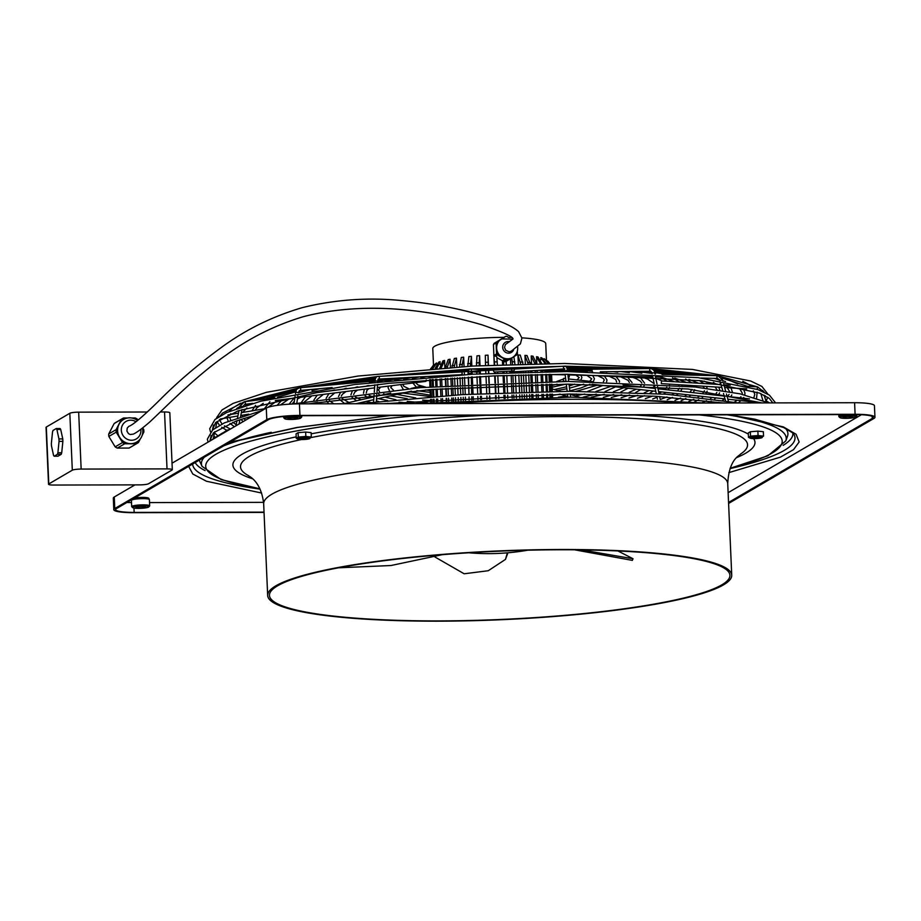 <?xml version="1.0" encoding="UTF-8"?>
<svg xmlns="http://www.w3.org/2000/svg" width="921" height="921" viewBox="0 0 921 921"><rect width="100%" height="100%" fill="white"/><g stroke="black" fill="none" stroke-linecap="round" stroke-linejoin="round"><path stroke-width="1.38" d="M442.31 554.672L390.953 565.529L338.548 567.797M617.899 550.954L633.038 558.748L581.324 549.883M574.485 549.802L632.324 560.382L633.038 558.748M507.367 552.83L505.445 559.427L488.245 570.732L464.161 573.783L434.954 556.998M505.445 559.427L507.943 552.784M546.452 360.134L545.727 343.614A56.538 8.381 177.5 0 0 529.414 338.468A56.538 8.381 177.5 0 0 521.908 337.846M548.133 363.576L544.656 359.006L543.92 358.649L543.954 359.432M536.713 363.749L533.006 356.174L531.21 355.955L531.555 363.853M531.854 370.749L531.912 371.98M532.027 374.674L532.338 381.87M532.453 384.575L532.775 391.759M532.891 394.464L533.029 397.607M542.101 364.163L537.991 356.98L536.517 356.715L536.828 363.749M537.127 370.449L537.185 371.877M537.3 374.571L537.611 381.766M537.737 384.46L538.048 391.655M538.163 394.349L538.301 397.504M546.13 363.599L541.916 357.935L540.788 357.613L540.892 359.846M552.577 397.262L552.439 394.13L552.577 397.262M552.324 391.425L552.013 384.241L552.324 391.425M551.886 381.547L551.587 374.536L551.886 381.547M549.941 397.296L549.802 394.165M549.687 391.46L549.377 384.276M549.25 381.57L548.939 374.387M548.824 371.693L548.801 371.105M549.664 374.375L549.987 381.57M550.102 384.264L550.413 391.448M550.528 394.153L550.666 397.296M544.656 359.006L548.755 363.565M511.569 337.42A56.538 8.381 177.5 0 0 508.576 337.374M504.029 337.351A56.538 8.381 177.5 0 0 432.778 348.541L433.492 365.004M549.653 363.565L546.176 359.973M547.707 361.055L549.791 363.553M551.276 374.525L551.587 381.547M551.702 384.241L552.013 391.437M552.128 394.13L552.266 397.273M551.932 397.273L551.806 394.142M551.679 391.437L551.368 384.253M551.253 381.547L550.942 374.513M534.928 363.783L531.198 355.955M537.001 370.461L537.07 371.877M537.185 374.571L537.496 381.766M537.622 384.46L537.933 391.655M538.048 394.349L538.186 397.504M536.402 397.538L536.264 394.384M536.149 391.69L535.826 384.494M535.711 381.801L535.4 374.605M535.285 371.911L535.216 370.564M540.615 363.887L536.517 356.715M542.365 370.403L542.434 371.785M542.55 374.479L542.86 381.674M542.976 384.368L543.298 391.552M543.413 394.257L543.551 397.4M542.089 397.423L541.951 394.28M541.824 391.586L541.513 384.391M541.398 381.697L541.088 374.502M540.961 371.808L540.903 370.277M545.082 363.611L540.788 357.613M546.579 370.841L546.625 371.716M546.74 374.421L547.051 381.605M547.166 384.299L547.488 391.494M547.604 394.188L547.742 397.331M546.637 397.354L546.498 394.211M546.372 391.506L546.061 384.322M545.946 381.616L545.635 374.433M545.508 371.739L545.474 370.714M563.525 379.544L563.249 381.098L563.525 379.544M550.459 374.375A1.347 0.771 91.3 0 0 550.793 374.513L565.183 374.847M721.039 384.61L661.462 380.937L661.301 383.631L721.799 387.361M600.273 371.819L650.802 371.232A1.347 1.105 89.3 0 1 650.779 368.527L593.136 369.206A1.347 1.105 89.3 0 0 592.56 371.704M377.932 376.413A1.347 1.232 -93 0 1 378.278 379.084L460.984 374.697A1.347 1.232 -93 0 0 462.135 373.212A1.347 1.232 -93 0 0 460.845 372.003L377.932 376.413C376.263 376.413 375.319 377.863 375.1 380.764L375.227 380.995M377.322 387.534L425.813 381.375A1.347 0.599 -97.2 0 0 426.25 379.97M509.163 371.186A1.347 1.301 86.7 0 0 510.43 371.98L564.297 368.895M369.517 382.71A1.347 0.979 -95.2 0 0 368.435 381.536L299.636 387.799L377.737 376.436M420.759 387.614L420.759 386.244L421.358 387.568M309.583 403.835L317.561 402.362M438.891 620.904A230.457 34.158 -2.5 0 1 269.462 595.38A230.457 34.158 -2.5 0 1 560.509 549.768A230.457 34.158 -2.5 0 1 729.927 575.28A230.457 34.158 -2.5 0 1 438.891 620.904M560.981 549.492A232.253 34.422 -2.5 0 1 731.735 575.199A232.253 34.422 -2.5 0 1 438.419 621.18A232.253 34.422 -2.5 0 1 267.666 595.461A232.253 34.422 -2.5 0 1 560.981 549.492M471.207 371.693L477.4 372.142A1.347 1.347 -85.8 0 0 478.851 370.714A1.347 1.347 -85.8 0 0 477.596 369.448L470.136 368.907A1.347 1.347 94.2 0 1 471.379 370.173M264.039 512.41L133.66 512.675A27.008 4.006 -2.5 0 1 113.813 509.693L113.306 498.123A27.008 4.006 -2.5 0 1 114.262 497.006L134.973 484.883M172.031 463.205L266.284 408.084A27.008 4.006 -2.5 0 1 299.44 403.859L854.596 402.73A27.008 4.006 -2.5 0 1 874.443 405.712L874.95 417.282A27.008 4.006 -2.5 0 1 873.994 418.399L728.603 503.442M113.813 509.693A27.008 4.006 -2.5 0 1 114.768 508.565L114.262 497.006M854.596 402.73L855.091 414.289A27.008 4.006 -2.5 0 1 874.95 417.282M855.091 414.289L299.935 415.417L299.44 403.859M266.284 408.084L266.791 419.642A27.008 4.006 -2.5 0 1 299.935 415.417M266.791 419.642L114.768 508.565M728.557 502.463L872.256 418.41A25.201 3.73 177.5 0 0 873.154 417.351A25.201 3.73 177.5 0 0 854.619 414.565L299.463 415.693A25.201 3.73 177.5 0 0 268.529 419.642L116.507 508.565A25.201 3.73 177.5 0 0 115.609 509.612A25.201 3.73 177.5 0 0 134.144 512.398L264.028 512.134M728.131 492.677L861.411 414.715M149.547 502.59L263.579 502.348M126.925 502.463A25.201 3.73 177.5 0 0 131.519 502.601M132.025 498.894L131.427 500.414A9.003 1.335 177.5 0 1 131.749 500.034A9.003 1.335 177.5 0 1 142.79 498.629A9.003 1.335 177.5 0 1 149.409 499.619L148.684 498.169A8.439 1.255 177.5 0 0 142.928 497.421A8.439 1.255 177.5 0 0 134.385 498.1M729.674 414.818L783.403 426.918L796.078 434.263L799.152 441.965L793.545 449.644L780.444 457.138L728.822 472.634M261.633 493.034L206.465 481.246L192.777 474.004L188.644 466.36M229.962 442.195L296.919 427.482L389.986 415.509M839.917 417.604L838.985 416.776A9.003 1.335 -2.5 0 1 838.881 416.58A9.003 1.335 -2.5 0 1 850.244 414.795A9.003 1.335 -2.5 0 1 856.864 415.797A9.003 1.335 -2.5 0 1 856.772 416.004L855.92 416.902A8.105 1.197 -2.5 0 1 845.766 418.33A8.105 1.197 -2.5 0 1 839.917 417.604A8.105 1.197 -2.5 0 1 850.048 415.832A8.105 1.197 -2.5 0 1 855.92 416.902M846.606 417.846A4.95 0.737 177.5 0 0 852.858 416.856A4.95 0.737 177.5 0 0 849.22 416.315A4.95 0.737 177.5 0 0 842.968 417.294A4.95 0.737 177.5 0 0 846.606 417.846M284.762 418.744L283.829 417.904A9.003 1.335 -2.5 0 1 283.726 417.708A9.003 1.335 -2.5 0 1 295.088 415.935A9.003 1.335 -2.5 0 1 301.708 416.925A9.003 1.335 -2.5 0 1 301.616 417.132L300.764 418.042A8.105 1.197 -2.5 0 1 290.622 419.458A8.105 1.197 -2.5 0 1 284.762 418.744A8.105 1.197 -2.5 0 1 294.893 416.96A8.105 1.197 -2.5 0 1 300.764 418.042M132.739 507.655L131.807 506.826A9.003 1.335 -2.5 0 1 131.691 506.631A9.003 1.335 -2.5 0 1 143.066 504.858A9.003 1.335 -2.5 0 1 149.686 505.848A9.003 1.335 -2.5 0 1 149.593 506.055L148.742 506.964A8.105 1.197 -2.5 0 1 138.587 508.38A8.105 1.197 -2.5 0 1 132.739 507.655A8.105 1.197 -2.5 0 1 142.87 505.882A8.105 1.197 -2.5 0 1 148.742 506.964M142.041 506.366A4.95 0.737 177.5 0 0 135.778 507.344A4.95 0.737 177.5 0 0 139.428 507.897A4.95 0.737 177.5 0 0 145.679 506.918A4.95 0.737 177.5 0 0 142.041 506.366M294.064 417.443A4.95 0.737 177.5 0 0 287.812 418.422A4.95 0.737 177.5 0 0 291.45 418.974A4.95 0.737 177.5 0 0 297.702 417.996A4.95 0.737 177.5 0 0 294.064 417.443M761.483 437.337L763.544 436.128L763.348 431.707L757.879 431.12L750.339 431.742L748.289 432.939L748.474 437.36L750.097 438.166A6.182 0.921 177.5 0 0 750.097 438.166A6.182 0.921 177.5 0 0 754.414 438.615A6.182 0.921 177.5 0 0 762.024 437.636A6.182 0.921 177.5 0 0 757.684 436.715A6.182 0.921 177.5 0 0 750.074 438.154M309.26 438.258L311.31 437.049L311.125 432.64L305.645 432.053L298.105 432.663L296.055 433.86L296.24 438.281L297.863 439.087A6.182 0.921 177.5 0 0 302.192 439.536A6.182 0.921 177.5 0 0 309.801 438.569A6.182 0.921 177.5 0 0 305.45 437.636A6.182 0.921 177.5 0 0 299.475 438.12A6.182 0.921 177.5 0 0 297.863 439.087M311.31 437.049L305.841 436.462L305.645 432.053M298.105 432.663L298.3 437.084L296.24 438.281M763.544 436.128L758.064 435.541L750.534 436.163L748.474 437.36M750.534 436.163L750.339 431.742M305.841 436.462L298.3 437.084M301.04 438.292A3.949 0.587 -2.5 0 1 305.323 437.982A3.949 0.587 -2.5 0 1 307.764 438.419A3.949 0.587 -2.5 0 1 306.589 438.88A3.949 0.587 -2.5 0 1 302.307 439.19A3.949 0.587 -2.5 0 1 299.878 438.764A3.949 0.587 -2.5 0 1 301.04 438.292M758.064 435.541L757.879 431.12M752.238 437.97A3.949 0.587 -2.5 0 1 752.112 437.832A3.949 0.587 -2.5 0 1 755.531 437.107A3.949 0.587 -2.5 0 1 759.871 437.348A3.949 0.587 -2.5 0 1 759.998 437.487A3.949 0.587 -2.5 0 1 756.567 438.223A3.949 0.587 -2.5 0 1 752.238 437.97M440.169 364.589L440.042 361.677L438.833 362.091L435.173 368.435M522.99 364.048L520.25 355.08L517.936 354.976L518.339 364.175M518.661 371.508L518.696 372.314M518.811 375.008L519.133 382.203M519.248 384.909L519.559 392.104M519.674 394.798L519.812 397.953M439.639 368.296L442.989 360.813L444.532 360.422L444.855 367.744M445.327 378.566L445.637 385.761M445.764 388.455L446.075 395.65M446.19 398.344L446.328 401.487M445.304 367.709L448.193 359.604L450.058 359.236L450.415 367.375M450.887 378.197L451.198 385.392M451.313 388.086L451.624 395.282M451.75 397.987L451.889 401.119M451.992 367.272L454.341 358.476L456.471 358.142L456.862 366.961M457.334 377.794L457.645 384.99M457.76 387.683L458.082 394.879M458.198 397.573L458.336 400.716M488.452 365.28L488.015 355.161L485.321 355.299L485.528 365.407M488.648 369.793L488.809 373.419M488.924 376.113L489.247 383.309M489.362 386.014L489.673 393.209M489.788 395.903L489.926 399.069M530.3 363.876L527.042 355.541L524.97 355.379L525.338 363.991M525.649 371.105L525.695 372.13M525.81 374.824L526.133 382.019M526.248 384.713L526.559 391.909M526.674 394.614L526.812 397.768M510.453 358.741L510.706 364.417M511.04 371.946L511.063 372.556M511.178 375.25L511.489 382.445M511.615 385.139L511.926 392.334M512.041 395.04L512.18 398.194M496.926 357.728L502.44 360.733L502.613 364.693M502.912 371.554L502.958 372.832M503.085 375.538L503.396 382.733M503.511 385.427L503.822 392.622M503.948 395.328L504.086 398.482M497.352 364.9L496.833 356.876L493.875 354.919L494.232 365.027M494.531 371.98L494.589 373.166M494.704 375.86L495.014 383.067M495.13 385.761L495.452 392.956M495.567 395.65L495.705 398.816M493.875 354.919L493.426 344.5L496.074 342.888L496.557 353.894L494.14 355.368M493.967 343.487L505.675 336.361L493.426 344.5M459.521 366.8L461.294 357.463L463.643 357.164L464.057 366.523M464.276 371.554L464.414 374.663M464.529 377.368L464.84 384.564M464.955 387.257L465.278 394.453M465.393 397.147L465.531 400.301M467.753 366.316L468.881 356.577L471.414 356.335L471.84 366.098M472.082 371.75L472.197 374.237M472.312 376.931L472.623 384.126M472.738 386.82L473.06 394.015M473.175 396.721L473.313 399.875M436.715 364.106L436.669 362.978L435.84 363.392L432.11 368.665M476.479 365.844L476.951 355.851L479.599 355.656L480.037 365.672M480.232 370.265L480.382 373.811M480.509 376.505L480.82 383.712M480.935 386.406L481.257 393.601M481.372 396.295L481.51 399.461M430.602 368.78L434.493 364.428M429.681 379.705L429.992 386.889M430.107 389.583L430.429 396.778M430.544 399.472L430.683 402.592M440.042 361.677L436.347 369.252M436.566 402.155L436.427 399.035M436.312 396.341L436.001 389.146M435.886 386.452L435.564 379.256M436.784 379.176L437.095 386.36M437.21 389.065L437.533 396.249M437.648 398.943L437.786 402.074M520.687 364.117L517.936 354.976M522.161 397.895L522.023 394.729M521.896 392.035L521.585 384.84M521.47 382.146L521.159 374.951M521.033 372.245L520.998 371.382M523.301 371.244L523.347 372.188M523.462 374.882L523.773 382.077M523.888 384.782L524.21 391.966M524.325 394.672L524.463 397.826M444.544 360.422L441.194 367.997M441.666 378.819L441.976 386.014M442.103 388.708L442.414 395.903M442.529 398.597L442.667 401.729M441.101 401.832L440.975 398.712M440.848 396.007L440.537 388.823M440.422 386.118L440.111 378.934M450.058 359.236L447.18 367.583M447.652 378.416L447.963 385.6M448.078 388.305L448.4 395.5M448.515 398.194L448.654 401.326M446.777 401.452L446.639 398.321M446.524 395.616L446.213 388.432M446.098 385.726L445.776 378.543M456.471 358.142L454.134 367.134M454.606 377.967L454.916 385.151M455.032 387.856L455.342 395.051M455.469 397.745L455.607 400.888M453.466 401.015L453.328 397.884M453.213 395.178L452.89 387.994M452.775 385.289L452.464 378.094M488.015 355.161L488.222 365.292M487.002 399.196L486.864 396.042M486.737 393.336L486.426 386.141M486.311 383.447L486 376.252M485.874 373.546L485.724 369.943M488.418 369.805L488.567 373.431M488.694 376.125L489.005 383.32M489.12 386.026L489.431 393.221M489.558 395.915L489.696 399.069M528.228 363.922L524.958 355.379M529.702 397.688L529.563 394.533M529.448 391.839L529.138 384.644M529.022 381.95L528.7 374.755M528.585 372.061L528.539 370.944M530.6 370.829L530.657 372.003M530.772 374.709L531.083 381.904M531.21 384.598L531.521 391.793M531.636 394.487L531.774 397.642M513.918 398.137L513.78 394.982M513.665 392.288L513.354 385.082M513.239 382.388L512.916 375.192M512.801 372.498L512.778 371.854M512.444 364.359L511.834 358.062M513.872 356.657L514.931 364.279M515.253 371.704L515.288 372.418M515.403 375.112L515.725 382.307M515.841 385.013L516.151 392.208M516.267 394.902L516.405 398.056M512.824 357.302L516.923 354.804A12.157 11.605 -121.3 0 0 517.441 353.814L517.326 351.246M506.32 364.566L506.17 361.124L505.456 361.113L506.723 360.341L501.945 357.613A10.799 10.315 58.7 0 0 512.364 357.578L506.182 361.343M506.723 360.341A12.157 11.605 58.7 0 0 507.839 360.341M505.456 361.113L503.465 360.03L503.706 364.658M501.323 339.02A10.799 10.315 58.7 0 0 501.151 339.112L501.485 338.905A10.799 10.315 58.7 0 0 498.296 353.514A10.799 10.315 58.7 0 0 512.709 357.371L512.364 357.578A10.799 10.315 58.7 0 0 512.375 357.567A10.799 10.315 58.7 0 0 512.537 357.475M501.151 339.112A10.799 10.315 58.7 0 0 501.139 339.124A10.799 10.315 58.7 0 0 501.945 357.613L497.167 354.884A12.157 11.605 -121.3 0 1 496.557 353.894M494.669 365.004L493.783 354.93M496.592 341.898A12.157 11.605 58.7 0 0 496.074 342.888M505.675 336.361A12.157 11.605 -121.3 0 1 506.792 336.349L509.025 337.627M497.651 371.854L497.708 373.04M497.824 375.733L498.134 382.929M498.261 385.634L498.572 392.83M498.687 395.523L498.825 398.689M505.18 398.448L505.042 395.282M504.927 392.588L504.616 385.392M504.501 382.687L504.178 375.492M504.063 372.798L504.006 371.485M502.44 360.733L503.465 360.03M506.619 371.336L506.677 372.706M506.803 375.4L507.114 382.595M507.229 385.289L507.54 392.496M507.667 395.19L507.805 398.344M495.061 356.162L497.167 354.884M496.143 398.793L496.005 395.639M495.889 392.945L495.567 385.738M495.452 383.044L495.141 375.849M495.026 373.143L494.968 372.003A1.347 1.301 -93.3 0 1 494.059 369.563M509.071 351.822L511.155 351.258L520.4 343.855L521.931 338.088L518.615 331.675C513.377 326.817 503.085 321.982 487.716 317.192C461.974 309.03 433.492 303.516 402.281 300.637C368.561 297.195 335.209 299.544 302.203 307.66C272.915 316.26 246.229 329.338 222.157 346.872C198.533 364.14 177.857 381.731 160.116 399.645C143.469 416.062 133.038 424.961 128.836 426.331L127.225 428.069L126.891 431.04L128.48 433.63L130.206 434.516L133.384 434.102C136.964 432.375 142.364 428.38 149.605 422.117C167.161 405.793 195.793 376.09 226.531 354.804C249.752 337.8 275.425 325.078 303.55 316.617C367.94 300.004 435.357 311.102 482.155 324.883C503.246 332.193 513.515 336.913 512.985 339.02L505.399 344.558L504.524 347.39L505.641 350.222L509.071 351.822M463.643 357.164L461.893 366.662M462.112 371.773L462.238 374.789M462.365 377.483L462.676 384.679M462.791 387.384L463.113 394.579M463.228 397.273L463.367 400.428M461.007 400.566L460.868 397.412M460.742 394.718L460.431 387.522M460.316 384.828L460.005 377.633M471.414 356.335L470.286 366.178M468.824 387.039L468.985 394.246L468.662 387.05M468.536 384.345L468.225 377.15M468.11 374.456L467.972 371.209M436.669 362.978L432.858 368.607M433.261 402.396L433.123 399.277M433.008 396.583L432.697 389.387M432.582 386.693L432.26 379.51M433.1 379.44L433.423 386.636M433.538 389.33L433.849 396.514M433.964 399.219L434.102 402.339M479.599 355.656L479.127 365.718M479.323 370.323L479.484 373.857M479.599 376.551L479.91 383.746M480.037 386.452L480.348 393.647M480.463 396.341L480.601 399.495M477.964 399.633L477.826 396.479M477.7 393.774L477.389 386.578M477.274 383.884L476.963 376.689M476.836 373.984L476.756 372.096M433.561 364.946L430.878 368.757M430.717 379.625L431.04 386.808M431.155 389.514L431.465 396.698M431.581 399.392L431.719 402.512M431.27 402.546L431.132 399.426M431.016 396.732L430.706 389.548M430.591 386.843L430.268 379.659M140.821 429.313A10.154 9.671 -120.3 0 1 131.553 440.25A10.154 9.671 -120.3 0 1 121.33 430.234A10.154 9.671 -120.3 0 1 135.963 421.714M142.433 428.115A13.067 12.445 -120.3 0 1 136.803 442.022A13.067 12.445 -120.3 0 1 130.77 443.657A13.067 12.445 -120.3 0 1 119.58 437.222A13.067 12.445 -120.3 0 1 123.61 419.458A13.067 12.445 -120.3 0 1 129.642 417.823A13.067 12.445 -120.3 0 1 137.505 420.54M123.495 419.527A13.067 12.445 59.7 0 0 123.379 419.596A13.067 12.445 59.7 0 0 119.085 423.902A13.067 12.445 59.7 0 0 118.51 425.007A13.067 12.445 59.7 0 0 119.028 436.796A13.067 12.445 59.7 0 0 119.35 437.36A13.067 12.445 59.7 0 0 119.695 437.901L122.528 442.552L115.16 446.858L108.839 436.45A14.402 13.711 -120.3 0 1 108.724 433.975L114.146 423.545A14.402 13.711 -120.3 0 1 115.332 422.751L122.7 418.445A14.402 13.711 -120.3 0 1 123.541 417.996L127.708 417.984M119.028 436.796L116.196 432.145L108.839 436.45M119.695 437.901A13.067 12.445 59.7 0 0 129.907 443.772L124.669 443.784A14.402 13.711 -120.3 0 1 122.528 442.552M124.669 443.784L117.301 448.101A14.402 13.711 -120.3 0 1 115.16 446.858M129.907 443.772A13.067 12.445 59.7 0 0 131.162 443.772L136.4 443.761L129.044 448.067L117.301 448.101M131.162 443.772A13.067 12.445 59.7 0 0 136.573 442.161A13.067 12.445 59.7 0 0 136.688 442.092M140.337 438.868L138.438 442.517A14.402 13.711 -120.3 0 1 137.241 443.312A14.402 13.711 -120.3 0 1 136.4 443.761M142.179 435.322L143.849 432.087A14.402 13.711 -120.3 0 0 143.745 429.612L142.709 427.897M137.241 443.312L129.884 447.618A14.402 13.711 -120.3 0 1 129.044 448.067M138 420.16L137.425 419.205A14.402 13.711 -120.3 0 0 135.272 417.973L131.599 417.984M118.51 425.007L116.092 429.67L108.724 433.975M116.196 432.145A14.402 13.711 -120.3 0 1 116.092 429.67M119.085 423.902L121.503 419.239L114.146 423.545M121.503 419.239A14.402 13.711 -120.3 0 1 122.7 418.445M81.152 469.077L167.023 468.893A7.207 1.071 177.5 0 1 172.319 469.698A7.207 1.071 177.5 0 1 172.066 469.998L148.546 483.744A7.207 1.071 177.5 0 1 139.704 484.872L53.832 485.045A7.207 1.071 177.5 0 1 48.537 484.25A7.207 1.071 177.5 0 1 48.79 483.951L72.31 470.194A7.207 1.071 177.5 0 1 81.152 469.077L78.665 412.148L147.291 412.009M160.323 411.986L164.537 411.975L167.023 468.893M48.537 484.25L46.05 427.332A7.207 1.071 177.5 0 1 46.303 427.033L69.823 413.276A7.207 1.071 -2.5 0 1 78.665 412.148M56.25 428.541L60.072 428.541A14.402 3.857 89.9 0 1 60.705 429.439L62.766 438.926A14.402 3.857 89.9 0 1 62.87 441.401L61.719 452.752A14.402 3.857 89.9 0 1 61.2 454.329L57.988 456.206L54.166 456.217A14.402 3.857 89.9 0 1 53.533 455.319L51.472 445.833A14.402 3.857 89.9 0 1 51.369 443.358L52.52 431.995A14.402 3.857 89.9 0 1 53.038 430.429L56.25 428.541A14.402 3.857 89.9 0 1 56.883 429.451L60.705 429.439M172.319 469.698L169.832 412.769A7.207 1.071 177.5 0 0 164.537 411.975M54.166 456.217L57.378 454.341L61.2 454.329M61.719 452.752L57.896 452.764A14.402 3.857 89.9 0 1 57.378 454.341M57.896 452.764L59.048 441.401L62.87 441.401M62.766 438.926L58.944 438.926A14.402 3.857 89.9 0 1 59.048 441.401M58.944 438.926L56.883 429.451M478.575 369.977L505.779 368.688M513.227 368.285A1.347 1.301 -93.3 0 1 513.055 370.967A1.347 1.301 -93.3 0 1 512.801 368.285M478.356 369.747L512.56 368.296M478.483 369.862L509.175 368.492M478.655 370.104L502.382 368.872M478.724 370.23L498.975 369.068M478.782 370.357L495.556 369.263M684.453 403.076A301.225 44.645 177.5 0 0 573.092 399.277A301.225 44.645 177.5 0 0 447.928 403.559M536.69 363.288A48.606 7.207 177.5 0 0 534.894 363.07M662.038 374.41L717.735 375.722L722.525 379.797L719.946 380.638M377.863 376.413L564.78 366.167L650.871 368.527L717.747 375.722A1.347 0.771 91.3 0 0 717.666 378.416L719.923 380.511M761.794 391.103L762.841 391.057L757.523 386.855L757.166 389.295M654.417 372.936L652.206 372.798L652.126 373.776M377.645 381.167L375.1 380.764L375.008 382.088M242.35 406.529L239.897 406.23L244.583 401.683A1.347 0.599 -97.2 0 1 245.331 402.811A1.347 0.599 -97.2 0 1 244.928 404.354L242.545 406.76M564.746 370.76L567.313 370.461M564.792 371.566L564.17 368.607L564.861 368.861A1.347 1.301 -93.3 0 1 563.479 367.514A1.347 1.301 -93.3 0 1 564.7 366.167C566.093 365.821 566.979 367.203 567.359 370.3L567.509 371.554M332.136 387.545L299.878 390.481L298.381 392.611L295.71 392.208L295.491 393.601M299.878 390.481A1.347 0.979 -95.2 0 0 299.636 387.799C294.386 390.124 296.988 390.331 295.71 392.208M468.697 370.323A1.347 1.347 94.2 0 1 470.136 368.907C467.753 370.806 468.858 368.342 468.513 373.27L471.207 373.247M227.015 431.051L227.096 430.153L223.366 432.64M731.735 575.199L727.728 483.594A232.253 34.422 177.5 0 0 556.986 457.875A232.253 34.422 177.5 0 0 263.671 503.856L267.666 595.461M727.728 483.594C729.087 458.163 740.208 455.538 740.254 454.26L740.254 454.26A253.77 37.611 177.5 0 0 561.004 416.626A253.77 37.611 177.5 0 0 310.987 437.567M872.256 418.41L872.164 416.384M134.144 512.398L133.948 508.081M728.799 414.818L754.863 419.193L783.61 427.505L792.382 432.686L794.293 435.057A301.455 44.68 -2.5 0 1 730.054 468.605M783.149 445.35A299.567 44.392 177.5 0 0 792.9 433.192M260.044 489.132A301.455 44.68 -2.5 0 1 192.662 464.011M195.194 462.526A299.567 44.392 177.5 0 0 205.13 470.596M199.42 460.063A294.57 43.655 177.5 0 0 200.03 461.985L202.102 466.383A292.682 43.379 -2.5 0 1 204.37 457.161M223.653 445.879A292.682 43.379 -2.5 0 1 271.235 432.306M727.187 414.83A292.682 43.379 -2.5 0 1 785.797 440.906L787.478 436.335A294.57 43.655 177.5 0 0 785.486 428.369M259.826 488.66A288.526 42.757 -2.5 0 1 420.46 415.452M699.2 414.887A288.526 42.757 -2.5 0 1 730.238 468.121M485.551 415.313A261.288 38.728 177.5 0 0 311.171 433.837M296.182 436.842A261.288 38.728 177.5 0 0 252.653 478.793M736.512 457.668A261.288 38.728 177.5 0 0 753.597 438.615M748.336 434.136A261.288 38.728 177.5 0 0 634.109 415.014M301.443 439.536A253.77 37.611 177.5 0 0 248.635 475.72C246.701 475.363 261.08 479.369 263.671 503.856M522.898 362.114A48.606 7.207 177.5 0 0 520.595 361.999M441.194 367.893A48.606 7.207 177.5 0 0 440.606 368.043M447.134 366.616A48.606 7.207 177.5 0 0 445.28 366.984M454.053 365.43A48.606 7.207 177.5 0 0 451.923 365.764M488.084 362.206A48.606 7.207 177.5 0 0 485.39 362.344M530.243 362.609A48.606 7.207 177.5 0 0 528.17 362.437M514.827 361.815A48.606 7.207 177.5 0 0 512.329 361.769M506.205 361.734A48.606 7.207 177.5 0 0 503.58 361.757M497.225 361.861A48.606 7.207 177.5 0 0 494.531 361.941M509.44 341.749A5.848 5.584 58.7 0 0 502.705 347.401A5.848 5.584 58.7 0 0 513.596 349.796M461.789 364.371A48.606 7.207 177.5 0 0 459.429 364.67M470.171 363.473A48.606 7.207 177.5 0 0 467.638 363.726M479.001 362.747A48.606 7.207 177.5 0 0 476.353 362.943M69.823 413.276L72.31 470.194M46.303 427.033L48.79 483.951M468.754 552.773A227.303 227.303 0 0 0 527.687 550.205M417.524 403.617L572.056 397.124L705.451 403.03M563.249 381.098L565.966 381.398M591.973 384.253L655.775 391.275M658.596 391.586L724.977 398.885M727.866 399.207L761.586 402.914M720.74 383.504L722.697 390.608M723.492 393.474L725.449 400.589M567.912 374.916L652.77 376.896M655.545 376.965L661.911 377.115M701.157 378.036L717.666 378.416M760.804 393.612L762.876 400.336M724.654 387.534L746.712 388.904M652.69 376.516L654.186 383.677M654.762 386.417L656.247 393.589M656.823 396.329L657.433 399.219M650.802 371.232L651.987 373.143M378.07 379.107L377.737 381.789M377.541 384.529L377.023 391.77M376.816 394.51L376.298 401.752M241.993 409.488L240.531 416.683M239.909 419.734L239.046 424.017M374.594 387.879L297.621 397.665M294.835 398.01L275.275 400.497M252.734 403.363L244.928 404.354M565.114 374.26L565.978 381.444M566.3 384.138L567.163 391.321M567.486 394.015L567.866 397.135M297.886 395.903L296.792 403.179M471.23 370.818L471.241 374.283M471.299 376.988L471.46 384.184M471.517 386.889L471.679 394.096M471.736 396.801L471.805 399.956M411.503 391.114L376.493 399.046M373.742 399.668L355.782 403.743M217.034 421.703L215.698 427.632M214.812 431.615L213.373 437.993M248.739 414.151L240.772 415.498M237.917 415.981L220.372 418.963M559.818 394.061L567.785 396.467M430.533 400.244L424.938 403.03M762.841 391.057L763.014 391.632M764.119 395.155L766.168 401.729M769.576 402.903L765.846 400.693M567.831 374.26L568.694 381.432M569.017 384.138L569.88 391.31M570.203 394.015L570.583 397.124M552.209 388.938L560.21 391.356M570.249 394.395L579.286 397.124M213.511 425.053L212.371 430.13M211.185 435.437L210.046 440.503M295.077 396.433L293.983 403.709M389.272 383.297L377.518 384.782M374.789 385.139L320.911 391.978M274.815 397.837L244.583 401.683M856.806 414.577L856.864 415.797M283.668 416.499L283.726 417.708M149.409 499.619L149.686 505.848M202.102 466.383L221.213 479.634L259.906 488.821M301.651 415.693L301.708 416.925M650.779 368.527C653.622 369.586 654.912 370.933 654.635 372.591L654.912 373.949M429.635 379.705L429.946 386.889M430.061 389.595L430.372 396.778M430.498 399.472L430.637 402.592M501.485 338.905L512.698 339.147M517.614 346.929L517.706 347.908C517.752 351.983 516.082 355.149 512.709 357.371M563.548 378.404L565.644 378.635M568.395 378.945L592.134 381.559M623.068 384.955L655.188 388.489M658.008 388.8L724.205 396.088M727.095 396.398L749.487 398.862M723.894 384.782L730.249 385.174M747.15 386.221L757.523 386.855M468.513 373.27L468.536 374.433M468.593 377.138L468.754 384.333M469.042 396.939L469.111 400.094M514.758 369.033L564.7 366.167M265.421 408.59L241.348 412.666M238.493 413.149L227.948 414.934M722.525 379.797L722.881 381.121M723.676 383.988L725.633 391.091M726.427 393.969L728.373 401.072M420.759 386.244L411.077 388.432M390.7 393.06L376.701 396.237M373.949 396.859L343.464 403.766M229.479 429.612L227.096 430.153M219.405 416.384L215.019 419.481M655.487 376.689L656.984 383.85M657.548 386.59L659.045 393.751M659.62 396.49L660.219 399.38M374.812 384.828L374.294 392.07M374.087 394.81L373.569 402.051M239.897 406.23L239.644 407.427M239.023 410.513L237.572 417.674M236.95 420.747L235.914 425.847M131.427 500.414L131.691 506.631M838.789 414.6L838.881 416.58M390.573 415.509L297.541 427.459L229.271 442.598M785.797 440.906L767.918 455.768L730.169 468.294M378.681 394.315L380.523 395.362M384.966 397.124L395.926 399.737M407.278 401.395L425.065 402.961M357.751 386.832L356.657 387.442M352.444 390.7L350.924 394.867M352.029 397.446L356.554 400.796M360.871 402.592L362.966 403.271M412.861 383.021L416.476 387.211M425.721 389.928L430.107 390.677M388.363 386.129L388.075 387.695L389.364 390.481M397.032 394.395L415.774 397.953M368.93 385.496L368.089 385.98M364.325 389.18L363.473 393.313M365.142 395.834L368.538 398.079M372.913 399.864L373.707 400.117M376.367 400.9L378.681 401.498M387.568 403.283L389.986 403.674M400.543 384.587L403.099 389.157M409.12 391.655L430.303 395.155M468.559 370.645L443.772 372.913M413.448 377.23L403.651 379.187M380.546 387.119L378.381 389.882L379.44 391.506M383.62 393.785L385.105 394.326M390.527 395.869L407.312 398.689M422.635 400.094L429.934 400.531M521.493 368.642L513.999 368.699M468.547 370.806L448.907 372.637M419.677 376.896L412.366 378.404M392.139 385.646L390.769 387.603L393.405 390.078M402.753 393.094L430.372 396.583M518.12 368.837L514.125 368.861M468.593 370.357L433.503 373.454M401.406 377.863L385.07 381.006M367.79 385.634L365.982 386.256M357.555 390.044L354.781 392.139L353.606 394.522M355.471 397.009L361.044 399.783M366.178 401.383L370.403 402.408M528.263 368.262L512.962 368.423M468.536 370.967L454.03 372.36M426.066 376.551L420.805 377.702M403.835 384.161L403.168 385.277L403.72 386.233L408.59 388.662M416.856 390.654L430.188 392.427M468.57 370.495L438.638 373.178M407.37 377.552L394.579 380.051M378.266 384.448L377.529 384.713M369.022 388.593L366.984 390.205L366.259 392.991M369.171 395.374L373.063 397.055M378.335 398.632L387.66 400.566M399.035 402.155L415.141 403.617M524.866 368.446L513.849 368.55M513.124 370.967L494.899 372.015M468.524 371.163L459.165 372.084M432.697 376.205L429.082 377.046M415.693 382.652L417.881 384.886L425.882 387.211M604.234 375.768L606.985 379.901L606.594 381.801M602.956 385.462L587.667 391.367M576.5 394.015L571.964 394.913M566.116 395.961L558.356 397.204M545.405 369.977L560.958 371.577M575.89 375.1L579.194 377.587L577.087 379.901M566.024 384.138L552.14 387.211M554.442 369.459L564.608 370.15M567.371 370.392L578.181 371.566M597.66 375.607L603.324 378.473L604.28 380.016L603.37 381.731M598.19 384.932L576.224 391.31M560.233 394.188L552.485 395.316M550.01 369.712L564.711 370.967M567.474 371.301L569.431 371.554M586.827 375.354L591.743 378.83L589.693 381.282M583.695 384.172L569.5 388.167M566.852 388.743L557.435 390.516M592.675 375.492L594.436 378.704L593.4 381.57M590.073 384.23L580.921 387.971L569.834 390.861M556.733 381.49L563.387 379.072M564.458 378.508L565.54 377.817M552.646 371.647L540.569 370.254M591.317 397.193L604.372 394.303M613.328 391.805L623.69 387.741M629.377 382.48L628.064 380.281L619.108 376.113M592.18 371.198L567.175 369.183M564.354 369.045L562.915 368.976M558.736 369.206L564.492 369.54M567.278 369.712L587.276 371.635M608.424 375.86L615.712 379.394L616.633 382.054M610.968 386.348L595.968 391.46M584.777 394.05L575.141 395.869M626.925 376.298L632.071 382.583M628.134 388.236L620.812 392.012M613.708 394.51L603.347 397.342M580.921 375.215L581.888 377.518L580.806 380.304M574.635 384.138L569.247 386.026M566.622 386.774L554.281 389.56M615.642 376.033L619.522 381.087L619.442 382.134M615.562 386.843L604.993 391.621M596.301 394.165L583.143 397.135M568.948 374.939L569.351 376.332L568.384 378.842M557.124 384.195L552.059 385.496M256.096 399.76L254.668 400.393M247.899 403.985L245.688 405.459M240.98 419.377L243.098 421.645M245.585 420.183L243.731 418.491M242.281 416.119L242.096 415.279M242.66 412.447L246.92 407.899M265.225 399.058L296.263 390.354M315.592 386.348L376.344 377.173M387.327 375.918L469.226 369.16M471.782 369.022L558.552 366.512M726.957 379.199L737.825 383.965M743.374 388.697L744.962 392.968L744.778 394.902M743.731 397.423L743.235 398.183M741.014 400.647L738.239 402.857M565.862 366.523L637.424 368.688M653.392 369.828L698.74 375.273M713.925 378.335L719.635 379.786M722.766 380.684L725.564 381.57M739.482 388.455L742.268 393.083L742.153 394.292M740.91 396.778L740.024 397.826M737.249 400.244L734.394 402.12M278.867 396.778L278.165 397.101M269.911 401.729L264.304 408.774M267.884 407.37L278.015 400.151M298.346 392.772L310.803 389.491M332.976 384.759L375.78 378.001M397.584 375.365L468.95 369.425M473.67 369.16L551.806 366.903M704.024 378.22L704.749 378.473M713.372 382.365L716.158 384.31M718.76 387.177L719.842 390.17M719.577 392.853L718.242 395.431M715.962 397.895L714.615 398.989M711.185 401.257L707.892 403.03M566.3 366.949L622.849 368.861M654.324 371.52L678.086 374.789M704.116 381.121L710.724 383.976M715.064 386.947L717.01 389.744M716.849 392.45L715.018 395.074M712.106 397.469L710.598 398.459M706.545 400.681L702.124 402.684M282.413 399.599L277.083 405.367M280.479 404.929L289.321 398.712M311.977 390.688L319.737 388.674M341.668 383.976L375.572 378.473M402.719 375.089L468.858 369.551M474.614 369.229L548.444 367.099M699.246 380.523L703.966 383.55M706.43 386.417L707.201 388.409M707.167 391.126L705.751 394.061M703.437 396.514L702.263 397.458M698.694 399.772L694.503 401.924M566.461 367.191L615.573 368.941M643.998 371.313L651.7 372.199M654.635 372.579L667.748 374.548M688.989 379.394L698.578 383.228M702.85 386.198L704.243 388.04M704.461 390.792L702.504 393.693M699.523 396.088L698.095 396.997M693.824 399.265L688.839 401.418M293.972 398.125L289.125 404.181M292.049 404.031L294.34 401.28M297.402 399.069L300.649 397.273M326.805 388.34L328.693 387.868M350.36 383.182L375.4 378.992M407.853 374.824L468.789 369.689M475.558 369.298L545.071 367.295M566.611 367.444L608.286 369.033M636.365 371.405L652.056 373.442M654.9 373.88L655.522 373.984M674.759 378.094L686.444 382.48M690.612 385.439L691.544 386.636M691.959 389.387L689.99 392.323M686.928 394.706L685.247 395.731M680.654 398.033L675.001 400.336M685.638 379.072L691.763 382.802M694.089 385.657L694.595 386.947M694.676 389.675L693.26 392.68M690.9 395.144L689.622 396.134M685.834 398.494L681.103 400.785M767.941 394.188L761.909 386.452L750.696 381.018L692.5 369.425L564.769 363.461L472.922 366.04L358.131 376.033L266.353 392.334L233.117 403.398L222.042 409.926L216.677 417.558M217.057 421.599L219.52 425.329M221.685 427.229L226.647 430.268M230.411 429.071L224.413 425.847M222.042 424.005L219.313 419.642M220.165 415.924L222.502 413.103L244.364 401.763L298.968 387.914M767.826 397.319L766.18 400.762M717.85 375.733L757.327 386.843M762.6 390.423L764.165 392.173M765.339 395.811L764.891 397.607M738.757 402.961L666.182 394.223L569.477 391.31L462.066 394.637L359.086 403.732M226.854 431.143L222.306 433.112L208.699 441.769M383.666 403.686L569.477 394.015L655.176 396.226L723.353 402.995M768.609 402.903L740.116 393.843L695.136 387.004L568.28 381.432L420.54 387.637L292.314 404.02M261.99 410.593L224.494 422.831L212.659 429.888L207.352 439.156L208.065 442.138M210.172 439.962L213.43 432.812L236.11 421.047L253.333 415.659M308.593 403.835L431.212 389.502L568.292 384.138L688.045 388.996L762.047 402.914M346.365 388.294L345.248 388.892M340.643 392.196L338.502 396.525M339.204 399.15L344.558 403.513M349.024 402.512L342.267 398.724M341.265 396.145L342.485 394.165L346.123 391.494M354.792 387.672L356.934 386.935M377.76 381.49L395.535 378.174M428.38 373.73L468.616 370.219M478.195 369.632L531.601 368.066M567.071 368.745L592.053 370.334M605.419 371.762L606.974 371.969M629.757 376.355L635.628 378.404L640.394 381.144L641.81 383.021M641.028 385.68L639.911 386.808M636.388 389.146L629.227 392.3M621.756 394.741L611.268 397.492M638.103 376.551L640.74 378.024L644.585 383.159M644.113 385.841L643.284 387.188M640.705 389.618L635.64 392.553M629.653 395.017L621.145 397.734M334.691 389.905L333.874 390.331M328.901 393.693L326.138 398.309M326.552 400.969L328.774 403.801M333.724 403.789L329.407 400.554M329.027 397.872L334.714 392.945M343.591 389.099L345.628 388.397M369.379 382.215L375.077 381.064M377.84 380.546L389.733 378.485M423.246 373.995L468.639 370.081M477.964 369.528L534.963 367.87M566.968 368.354L592.307 369.678M613.225 371.67L617.761 372.257M640.36 376.608L647.59 379.072L654.152 383.677M654.002 386.371L652.436 388.19M649.052 390.539L644.136 392.933M637.735 395.339L628.985 397.976M649.178 376.816L653.208 378.992M656.811 383.021L657.053 383.861M653.265 390.999L649.789 393.221M644.619 395.662L637.447 398.275M317.204 395.178L313.796 400.232M314.073 403.076L314.418 403.824M317.78 403.824L316.836 402.615M316.778 399.76L323.34 394.395M332.4 390.516L333.759 390.044M367.744 381.593L375.146 380.258M377.978 379.774L383.999 378.796M418.111 374.271L468.674 369.943M477.435 369.436L538.336 367.675M660.184 377.069L667.345 381.294M669.337 384.126L669.521 384.702M669.532 387.419L668.278 389.928M665.814 392.381L663.431 394.038M657.018 397.273L652.713 398.966M566.852 368.02L593.723 369.194M620.984 371.577L629.342 372.66M650.928 376.862L652.874 377.403M655.833 378.335L662.176 380.983M666.758 387.211L664.962 389.571M661.704 391.92L658.976 393.405M652.724 396.088L645.276 398.609M305.576 396.652L301.432 402.339M304.46 401.809L311.989 395.834M359.052 382.388L375.261 379.579M412.976 374.548L468.731 369.816M476.502 369.367L541.709 367.479M566.737 367.721L601.01 369.114M628.698 371.485L641.879 373.224M661.474 377.103L674.31 381.731M678.374 384.679L678.961 385.462M679.399 388.202L677.476 390.941M674.322 393.313L672.008 394.637M666.977 396.986L660.53 399.392M672.549 377.909L679.56 382.054M681.724 384.886L682.024 385.726M682.127 388.443L680.769 391.31M678.363 393.762L676.682 394.994M672.572 397.388L667.207 399.806M775.574 402.891L769.426 395.144L757.925 389.571L698.199 377.679L567.094 371.554L472.807 374.202L354.976 384.46L260.77 401.199L226.67 412.55L214.961 419.527L209.7 428.726L210.506 431.926M213.81 436.036L214.984 436.968M217.552 435.495L214.501 432.951M212.509 429.52L215.733 422.451L238.182 410.812L316.882 392.622L389.249 383.297L493.852 375.906L567.106 374.26L700.881 380.718L759.572 393.106L769.346 398.448L772.788 402.891M267.481 398.275L265.95 398.966M255.601 405.367L251.951 410.87M255.002 410.352L257.04 407.727L263.268 403.352M277.555 397.227L295.779 391.816M299.014 390.999L301.892 390.308M324.284 385.554L376.033 377.575M392.45 375.641L469.065 369.298M472.726 369.091L555.179 366.708M715.49 378.704L719.865 380.35M731.078 387.937L732.425 392.3M731.815 394.925L730.744 396.801M566.104 366.731L630.137 368.768M653.922 370.61L688.413 375.031M703.46 378.082L705.359 378.554M720.141 383.401L720.798 383.7M727.279 387.695L729.72 391.805M729.052 394.43L727.521 396.456M724.689 398.851L722.709 400.163M718.817 402.316L717.39 403.007M240.485 403.214L232.265 408.325L229.11 411.468M227.015 417.835L228.235 421.196M229.997 423.384L234.418 426.722M236.167 424.616L232.783 422.279M230.791 420.16L229.686 417.386M230.319 414.531L230.849 413.656M236.639 408.498L239.817 406.61M254.035 400.474L297.126 389.065M306.9 387.131L376.804 376.793M382.192 376.182L469.445 369.033M470.838 368.953L561.914 366.328L644.7 368.596M652.632 369.125L709.066 375.515M721.684 377.967L747.115 386.21M753.32 390.849L754.806 394.28L753.954 397.319M749.809 401.625L747.921 402.938M742.81 381.282L752.71 386.567M757.131 392.162L756.59 398.125M753.528 402.028L752.503 402.938"/></g></svg>
